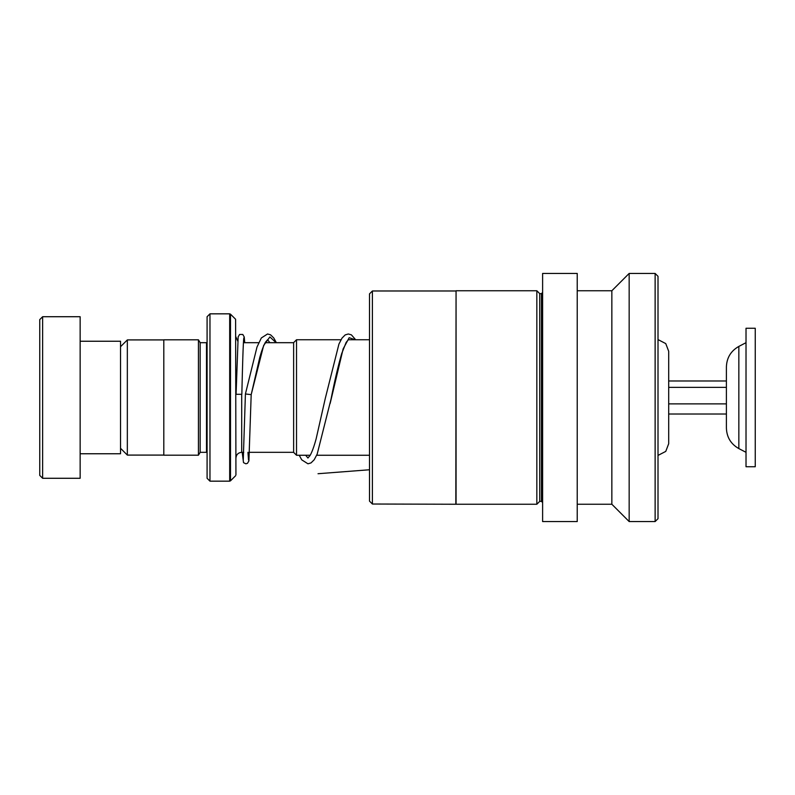 <?xml version="1.0" encoding="UTF-8"?>
<svg xmlns="http://www.w3.org/2000/svg" width="795" height="795" viewBox="0 0 795 795"><rect width="100%" height="100%" fill="white"/><g stroke="black" fill="none" stroke-linecap="round" stroke-linejoin="round"><path stroke-width="1.19" d="M120.532 448.281L127.339 455.088L127.339 339.912L163.81 339.912M293.633 452.365L293.633 342.635L296.525 339.743L296.525 455.257L293.633 452.365M658.469 339.823L665.763 343.599L668.694 351.291L668.694 443.709L665.763 451.401L658.469 455.177M207.088 342.625L206.511 342.685L206.511 452.315L200.161 452.315L200.161 342.685L198.432 339.803L163.81 339.803L163.81 455.197L198.432 455.197L198.432 339.803M235.598 319.262L235.936 474.923L235.598 319.262L230.5 314.174L230.5 480.826L229.685 481.164L229.685 313.836L209.969 313.836L209.969 481.164L207.088 478.282L207.088 316.718L209.969 313.836M39.75 475.4L39.75 319.6L42.632 316.718L42.632 478.282L39.75 475.4M80.146 341.244L120.532 341.244L120.532 453.756L80.146 453.756M42.632 316.718L80.146 316.718L80.146 478.282L42.632 478.282M369.506 501.128L369.506 293.872L372.398 290.98L372.398 504.02L369.506 501.128M455.833 504.02L456.062 290.751L456.062 504.249L372.398 504.02M542.617 292.481L541.455 293.633L541.455 501.367L539.726 501.367L536.844 504.249L536.844 290.751L456.062 290.751M539.726 501.367L539.726 293.633L536.844 290.751M577.23 521.56L577.23 273.44L542.617 273.44L542.617 521.56L577.23 521.56M611.852 504.249L611.852 290.751L629.163 273.44L629.163 521.56L611.852 504.249L577.23 504.249M655.13 273.44L658.012 276.322L658.012 518.678L655.13 521.56L655.13 273.44L629.163 273.44M658.012 323.933L658.012 471.067M243.26 459.758L245.417 393.972L251.19 394.638L263.652 345.457L269.883 336.931L276.113 342.685M236.075 394.3L241.839 394.3L236.075 394.3L238.152 336.881L239.593 334.447L242.773 334.447L244.234 336.981L244.731 342.685M738.843 448.589L738.843 346.411C730.883 350.923 726.739 357.75 726.401 366.892L726.401 428.108C726.739 437.25 730.883 444.077 738.843 448.589L746.018 452.315M746.018 424.023L746.018 466.745L755.25 466.745L755.25 328.255L746.018 328.255L746.018 424.023M668.694 414.016L726.401 414.016M668.694 403.88L726.401 403.88M668.694 387.364L726.401 387.364M668.694 380.984L726.401 380.984M369.506 469.766L318.03 473.721M243.757 452.315L241.71 452.315L241.71 394.37M330.124 403.552L343.132 348.925L349.174 337.696L355.226 339.743M163.81 455.088L127.339 455.088M293.633 452.315L249.541 452.315M369.506 455.257L316.678 455.257M310.209 455.257L296.525 455.257M237.735 341.105L235.936 336.911M200.161 452.315L198.432 455.197M235.598 475.738L230.5 480.826M229.685 481.164L209.969 481.164M229.685 313.836L230.5 314.174M206.511 452.315L207.088 452.375M206.511 342.685L200.161 342.685M241.71 452.315C238.202 452.653 236.274 454.581 235.936 458.089M369.506 339.743L348.359 339.743L346.153 342.377L341.671 353.656C338.143 365.899 334.596 381.053 331.038 399.13L317.185 454.094L314.194 459.768L311.014 462.919L307.963 463.803L301.742 459.848L299.208 455.257M340.995 339.743L296.525 339.743M293.633 342.685L265.192 342.685M258.743 342.685L243.429 342.685M120.532 346.719L127.339 339.912M536.844 504.249L456.062 504.249M655.13 521.56L629.163 521.56M611.852 290.751L577.23 290.751M541.455 501.367L542.617 502.519M541.455 293.633L539.726 293.633M455.833 290.98L372.398 290.98M242.177 452.315L243.518 462.65L245.844 463.803L247.464 463.326L248.905 460.891L251.19 394.638L259.766 357.452C261.784 350.297 263.702 345.179 265.53 342.108L267.587 339.743L269.903 342.685M355.663 339.743L351.4 334.854L348.349 333.979L345.199 334.894L341.989 338.143L338.938 344.046L325.274 398.464L316.122 438.91C314.015 446.631 311.998 452.146 310.08 455.475L307.904 458.029M307.943 458.019L305.678 455.257M241.839 394.3C242.465 367.538 243.181 341.313 243.846 337.845L243.787 338.024M248.517 459.937L247.961 452.315M245.417 393.972L257.004 347.017L261.336 337.964L267.557 333.979L270.598 334.844L273.778 337.984L276.362 342.685M738.843 346.411L746.018 342.685"/></g></svg>
